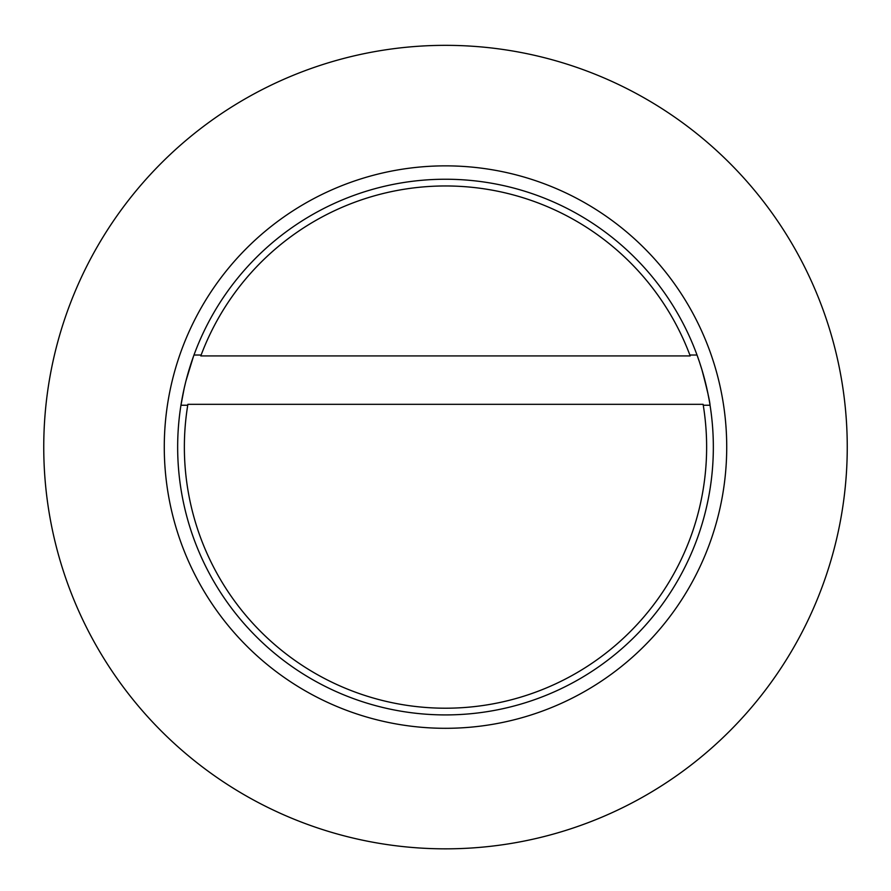 <?xml version="1.0" encoding="UTF-8"?>
<svg xmlns="http://www.w3.org/2000/svg" width="891" height="891" viewBox="0 0 891 891"><rect width="100%" height="100%" fill="white"/><g stroke="black" fill="none" stroke-linecap="round" stroke-linejoin="round"><path stroke-width="0.67" stroke-dasharray="4.46 3.34" d="M445.5 728.303A281.222 281.222 0 0 1 164.278 447.082A281.222 281.222 0 0 1 445.5 165.86A281.222 281.222 0 0 1 726.722 447.082A281.222 281.222 0 0 1 445.5 728.303A281.222 281.222 0 0 0 689.044 306.471A281.222 281.222 0 0 0 201.956 306.471A281.222 281.222 0 0 0 445.5 728.303A281.222 281.222 0 0 1 164.278 447.082A281.222 281.222 0 0 1 445.5 165.86A281.222 281.222 0 0 1 726.722 447.082A281.222 281.222 0 0 1 445.5 728.303M445.5 714.916A267.823 267.823 0 0 0 677.45 313.164A267.823 267.823 0 0 0 213.55 313.164A267.823 267.823 0 0 0 445.5 714.916M193.314 356.901L193.002 357.759M186.019 380.724L185.239 383.876M184.493 387.006L184.147 388.532M181.408 402.498L182.254 397.742M183.011 393.844L184.693 386.171M185.061 384.589L186.174 380.123M704.725 379.744L709.893 404.336M701.974 369.932L701.54 368.506M699.513 362.169L699.145 361.1M697.185 355.52L697.698 356.923M699.09 360.911L699.524 362.203M701.985 369.965L702.242 370.834M703.122 373.864L703.522 375.289M445.5 45.341A401.741 401.741 0 0 1 793.424 647.957A401.741 401.741 0 0 1 97.576 647.957A401.741 401.741 0 0 1 445.5 45.341M703.11 404.325L187.89 404.325A261.13 261.13 0 0 0 445.5 708.211A261.13 261.13 0 0 0 703.11 404.325M200.798 355.932L690.202 355.932A261.13 261.13 0 0 0 200.798 355.932"/><path stroke-width="1.34" d="M445.5 728.303A281.222 281.222 0 0 0 689.044 306.471A281.222 281.222 0 0 0 201.956 306.471A281.222 281.222 0 0 0 445.5 728.303M445.5 714.916A267.823 267.823 0 0 0 677.45 313.164A267.823 267.823 0 0 0 213.55 313.164A267.823 267.823 0 0 0 445.5 714.916M186.264 379.789L193.314 356.901M193.002 357.759L186.019 380.724M185.239 383.876L184.493 387.006M184.147 388.532L180.962 405.238L187.745 405.238M181.04 404.714L181.408 402.498M182.254 397.742L183.011 393.844M184.693 386.171L185.061 384.589M709.893 404.336L710.038 405.238C709.86 401.351 707.176 389.579 701.974 369.932M701.54 368.506L699.513 362.169M699.145 361.1L697.185 355.52M697.698 356.923L699.09 360.911M699.524 362.203L701.985 369.965M702.242 370.834L703.122 373.864M703.522 375.289L704.725 379.744M445.5 45.341A401.741 401.741 0 0 1 793.424 647.957A401.741 401.741 0 0 1 97.576 647.957A401.741 401.741 0 0 1 445.5 45.341M703.11 404.325L187.89 404.325A261.13 261.13 0 0 0 445.5 708.211A261.13 261.13 0 0 0 703.11 404.325L703.11 404.325M200.798 355.932L690.202 355.932A261.13 261.13 0 0 0 200.798 355.932L200.798 355.932M703.255 405.238L710.038 405.238M193.993 355.019L201.132 355.019M689.868 355.019L697.007 355.019"/></g></svg>
